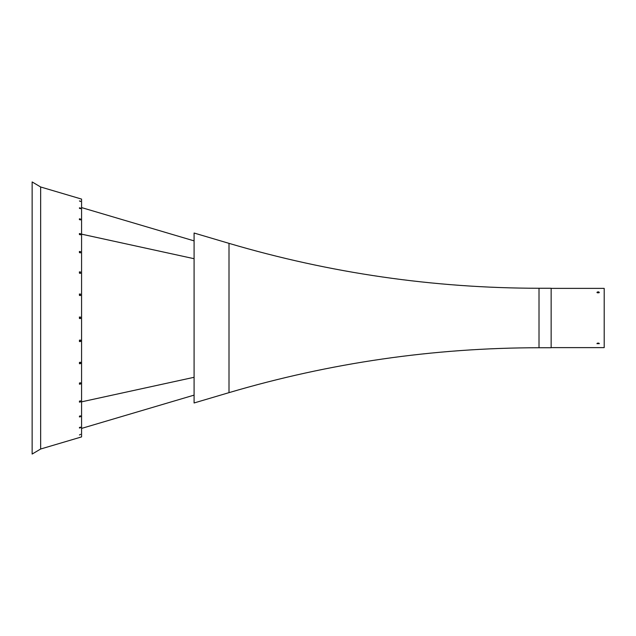<?xml version="1.0" encoding="UTF-8"?>
<svg xmlns="http://www.w3.org/2000/svg" width="636" height="636" viewBox="0 0 636 636"><rect width="100%" height="100%" fill="white"/><g stroke="black" fill="none" stroke-linecap="round" stroke-linejoin="round"><path stroke-width="0.95" d="M193.877 258.661L81.575 234.159M81.575 401.841L193.877 377.339M551.15 318L551.15 347.741L539.01 347.741L539.01 288.259L551.15 288.259L551.15 318M229.008 392.643L229.008 243.357L194.083 233.022L194.083 402.978L229.008 392.643C330.187 362.79 433.521 347.82 539.01 347.741M194.083 233.022L194.083 402.978M551.15 288.378L604.2 288.378L604.2 347.622L551.15 347.622M598.134 343.027L596.918 343.655L599.343 343.655L598.134 343.027M598.134 291.765L596.918 292.345L599.343 292.345L598.134 291.765M599.009 343.217L597.252 343.217M597.252 292.783L599.009 292.783M79.452 317.269L80.359 317.269L80.359 318.517M80.359 415.904L80.359 416.683M79.452 234.024L80.359 234.024L80.359 234.771M80.359 294.166L80.359 295.494M79.452 294.309L80.359 294.309M79.452 340.188L80.359 340.188L80.359 341.516M79.452 340.26L80.359 340.26M79.452 219.317L80.359 219.317L80.359 219.849M79.452 362.393L79.452 363.736L80.565 363.617L80.565 362.266L79.452 362.393L80.359 362.409L80.359 363.641M79.945 382.888L80.359 384.041M80.303 400.934L80.359 401.96M79.452 208.314L80.359 208.624M79.452 251.896L80.359 251.896L80.359 252.818M80.359 272.16L80.359 273.313M80.359 427.209L80.359 427.686M79.452 272.24L80.359 272.24M80.422 318.517L80.422 317.062L79.317 317.062M80.422 219.865L80.359 219.452M80.565 219.078L79.452 218.808L79.452 219.635L80.565 219.905L80.565 219.078L79.317 219.197M80.422 234.787L80.359 234.088M80.565 233.778L79.452 233.547L79.452 234.581L80.565 234.811L80.565 233.778L79.317 233.873M80.422 252.834L80.422 251.896L79.317 251.713M80.422 273.321L80.422 272.168L79.317 272.041M80.422 295.494L80.422 294.166L79.317 294.102M80.359 341.421L80.422 340.085M80.359 363.45L80.422 362.281M80.359 383.762L80.422 382.816M80.359 401.61L80.422 400.911M80.359 416.31L80.422 415.888M81.575 199.092L81.575 436.908L40.648 449.016L40.648 186.984L81.575 199.092M80.565 437.171L79.452 437.496L80.565 437.194M80.565 427.154L79.452 427.456L79.452 428.028L80.565 427.734L80.565 427.154M80.565 400.879L79.452 401.109L79.452 402.151L80.565 401.92L80.565 400.879M80.565 317.062L79.452 317.062L79.452 318.517L80.565 318.517L80.422 317.062M80.565 271.993L79.452 271.866L79.452 273.218L80.565 273.337L80.422 272.168M80.565 208.107L79.452 207.805L79.452 208.377L80.565 208.68L80.565 208.107L80.422 208.536M80.565 198.798L79.452 198.472L80.557 198.822M80.565 201.254L79.452 200.936L80.478 201.532M80.565 251.641L79.452 251.459L79.452 252.675L80.565 252.85L80.422 251.896M80.565 294.078L79.452 294.015L79.452 295.438L80.565 295.502L80.422 294.166M80.565 340.077L79.452 340.141L79.452 341.572L80.565 341.508L80.565 340.077M80.565 382.793L79.452 382.967L79.452 384.192L80.565 384.009L80.565 382.793M80.565 415.857L79.452 416.127L79.452 416.954L80.565 416.683L80.565 415.857M80.565 434.348L79.452 434.976L80.565 434.348M80.565 427.734L80.422 427.305M32.142 454.064L32.142 181.936L32.142 454.064L40.648 449.016M193.877 395.187L81.575 428.418M193.877 240.813L81.575 207.582M229.008 243.357C330.187 273.21 433.521 288.18 539.01 288.259M32.142 181.936L40.648 186.984"/></g></svg>
